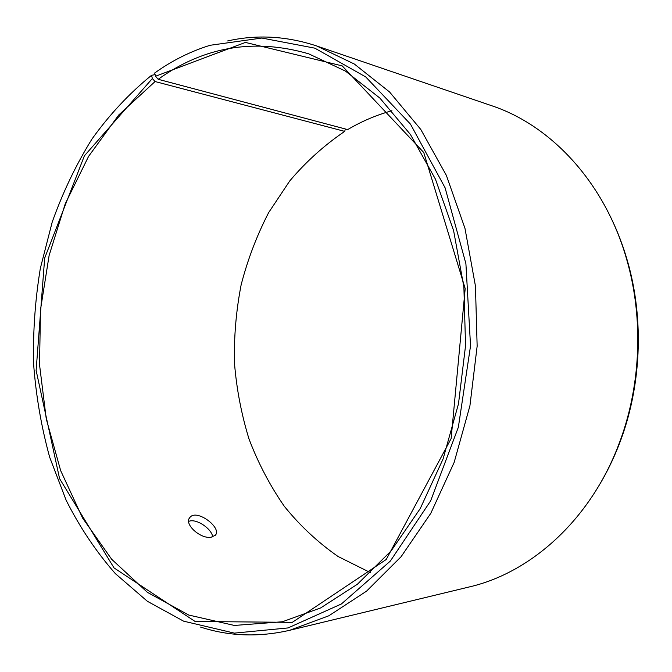 <?xml version="1.0" encoding="UTF-8"?>
<svg xmlns="http://www.w3.org/2000/svg" width="672" height="672" viewBox="0 0 672 672"><rect width="100%" height="100%" fill="white"/><g stroke="black" fill="none" stroke-linecap="round" stroke-linejoin="round"><path stroke-width="1.01" d="M345.307 128.965L344.719 131.376L155.072 81.547L152.368 78.54L84.395 155.812L44.671 258.115L36.128 370.432L59.581 478.649L114.03 567.907L195.132 621.491L292.303 622.348L386.232 559.482L451.13 438.589L465.192 288.59L423.755 152.494L342.191 65.881L245.414 42.428L155.509 76.255L154.711 72.996C171.99 60.614 190.478 51.374 210.16 45.276L261.862 38.044L314.849 48.166L365.719 76.919L410.491 124.152L445.091 187.79L465.906 263.693L470.543 345.845L458.354 427.232L430.634 500.892L390.331 561.078L341.384 603.977L288.086 627.925L234.385 633.125L183.574 621.155L147.386 601.297L115.374 573.644C96.264 551.872 79.859 527.428 66.175 500.312L49.661 457.187C41.345 426.922 35.986 395.816 33.6 363.863C32.894 331.75 35.146 299.888 40.354 268.271L52.164 222.23C62.706 192.562 75.978 164.816 91.997 138.995C109.486 114.584 129.326 93.366 151.528 75.314L155.114 74.634M155.072 81.547L118.751 114.971L88.586 156.366L65.234 203.818L49.115 255.494L40.496 309.683L39.53 364.711L46.267 418.933L60.673 470.644L82.597 518.07L111.695 559.306L147.378 592.326L188.731 615.048L234.36 625.447L282.383 621.76L320.653 607.933L357.454 584.195L391.18 550.813L420.235 508.595L443.092 458.934L458.489 403.805L465.553 345.618L463.882 287.028L453.625 230.714L435.439 179.164L410.399 134.442L379.89 98.095L345.433 71.072L308.599 53.785C254.033 38.06 203.893 46.561 158.189 79.296L155.509 76.255M152.368 78.54L151.528 75.314M200.575 627.077C229.026 636.308 258.712 637.384 289.64 630.302L328.852 615.779L366.526 591.175L401.05 556.76L430.777 513.349L454.163 462.37L469.921 405.821L477.145 346.156L475.448 286.079L464.965 228.32L446.376 175.4L420.773 129.436L389.567 91.98L354.32 64.016L316.621 45.94C286.474 36.036 256.805 34.373 227.632 40.95M598.366 486.629C606.337 473.542 613.208 459.581 618.979 444.763C641.34 387.769 644.473 319.838 627.463 261.03C623.078 245.742 617.518 231.21 610.798 217.442M289.64 630.302L469.434 586.908C530.494 572.796 589.52 520.598 618.198 445.964C640.844 388.214 644.028 319.351 626.791 259.762C605.111 182.809 551.141 125.387 491.652 105.714L316.621 45.94M344.719 131.376C324.332 145.186 306.004 161.717 289.733 180.953L268.657 212.596C256.864 235.452 247.691 259.518 241.147 284.81C236.149 310.523 233.915 336.496 234.444 362.729C236.544 388.853 241.408 414.288 249.026 439.034C258.182 463.126 269.934 485.528 284.273 506.243C300.006 525.722 317.932 542.464 338.041 556.475L370.608 572.72M391.936 110.737C376.396 115.038 361.645 121.321 347.676 129.595L158.189 79.296M211.26 537.188C200.752 539.406 183.49 524.026 189.874 517.49C196.484 508.351 222.415 527.923 215.334 535.24L211.26 537.188M212.663 536.886C211.999 528.973 196.157 517.978 188.689 521.405M627.463 261.03L626.791 259.762M618.979 444.763L618.198 445.964M189.874 517.49L189.244 518.473"/></g></svg>
